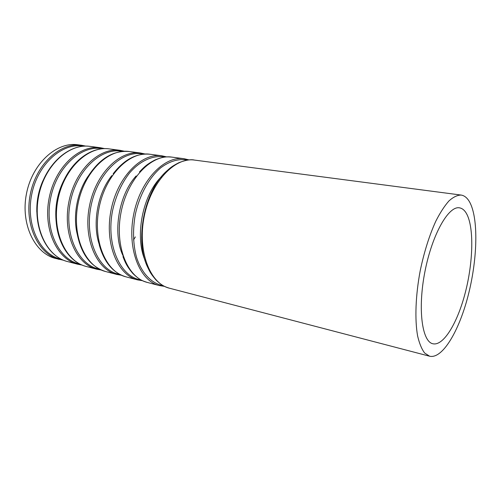 <?xml version="1.0" encoding="UTF-8"?>
<svg xmlns="http://www.w3.org/2000/svg" width="501" height="501" viewBox="0 0 501 501"><rect width="100%" height="100%" fill="white"/><g stroke="black" fill="none" stroke-linecap="round" stroke-linejoin="round"><path stroke-width="0.75" d="M59.343 259.43C38.527 254.458 24.167 224.949 30.248 194.488C36.091 163.984 60.502 142.052 81.657 145.284L77.88 144.789C56.694 141.558 32.277 163.376 26.459 193.749C20.409 224.072 34.813 253.481 55.661 258.466L63.514 260.232M133.51 239.973L135.333 236.91M466.988 214.509C464.972 210.539 462.461 208.316 459.455 207.834C448.595 205.642 432.144 234.368 424.923 271.642C417.577 308.898 421.999 341.701 432.883 343.761C443.554 346.241 457.519 322.794 465.254 292.791C473.044 262.806 474.146 228.857 466.988 214.509M470.358 203.456C467.921 198.434 464.834 195.634 461.102 195.058C457.338 195.096 453.292 197.05 448.965 200.914C444.556 205.886 440.185 212.612 435.851 221.104C429.376 235.313 424.165 251.853 420.214 270.722C415.548 295.49 414.684 319.613 417.615 335.952C419.362 343.442 421.704 349.134 424.635 353.017L429.595 356.211C442.358 359.236 458.853 331.405 467.978 296.216C477.184 261.034 478.687 220.985 470.358 203.456M461.102 195.058L194.494 160.088C174.799 156.945 150.788 182.214 144.15 216.751C137.293 251.258 150.018 283.704 169.451 288.207L429.595 356.211M194.494 160.088C191.144 159.186 186.009 160.019 179.089 162.581C170.797 166.795 169.645 168.53 166.526 171.217C144.169 190.868 134.418 240.743 147.732 267.365C149.605 271.028 150.024 273.07 156.118 280.097C162.28 285.965 165.286 286.891 169.451 288.207M161.378 176.753C142.628 194.97 134.537 236.359 145.046 260.301M187.819 160.088C178.982 158.416 169.971 160.965 160.79 167.747C148.985 177.736 139.353 195.265 135.207 215.004C132.646 230.241 133.078 244.325 136.51 257.264C141.695 273.433 151.734 283.622 163.263 285.695M189.259 159.944L184.13 158.729C164.259 155.573 140.18 180.523 133.61 214.697C126.828 248.822 139.735 281.005 159.331 285.564L164.541 286.372M184.13 158.729L171.768 157.107C151.709 153.932 127.548 178.519 121.067 212.242C114.372 245.922 127.492 277.792 147.275 282.414L159.331 285.564M136.153 175.939C118.718 194.839 112.393 233.178 122.914 255.491M165.136 157.057C153.506 154.822 140.318 160.408 129.477 173.07C121.48 183.46 115.844 195.96 112.575 210.583C105.711 244.983 120.309 277.091 141.113 279.965M166.764 156.919L161.854 155.805C141.639 152.623 117.428 176.909 111.022 210.276C104.39 243.605 117.672 275.218 137.593 279.884L142.566 280.698M161.854 155.805L150.018 154.252C129.64 151.058 105.373 174.993 99.048 207.94C92.497 240.837 105.974 272.149 126.052 276.865L137.593 279.884M111.823 175.626C97.62 193.129 92.103 223.709 99.33 244.67M143.424 154.158C122.814 149.336 97.363 172.926 90.963 206.356C84.306 239.741 98.998 271.173 119.902 274.467M145.234 154.032L140.524 153.005C120.015 149.805 95.71 173.459 89.454 206.061C82.972 238.62 96.58 269.682 116.783 274.442L121.53 275.262M140.524 153.005L129.189 151.521C108.535 148.309 84.193 171.63 78.018 203.826C71.612 235.977 85.383 266.745 105.724 271.555L116.783 274.442M88.27 176.014C77.386 191.539 72.808 214.973 77.041 233.447M122.613 151.39C101.797 146.887 76.528 169.845 70.315 202.323C63.84 234.75 78.601 265.53 99.586 269.2M124.599 151.277L120.083 150.325C99.323 147.112 74.956 170.158 68.844 202.035C62.5 233.861 76.396 264.39 96.837 269.231L101.384 270.052M120.083 150.325L109.212 148.897C88.333 145.678 63.94 168.405 57.903 199.893C51.634 231.337 65.675 261.578 86.235 266.457L96.837 269.231M65.355 177.467C57.383 191.833 54.384 207.17 56.362 223.477M102.655 148.741C81.669 144.52 56.6 166.883 50.563 198.459C44.27 229.984 59.062 260.138 80.097 264.14M104.815 148.64L100.476 147.751C79.502 144.526 55.097 167.002 49.123 198.177C42.917 229.308 57.064 259.318 77.711 264.227L82.058 265.042M100.476 147.751L90.048 146.386C68.969 143.154 44.551 165.324 38.652 196.129C32.521 226.89 46.787 256.625 67.529 261.566L77.711 264.227M42.917 180.773C38.546 190.712 36.517 201.108 36.823 211.961M83.492 146.198C62.374 142.24 37.525 164.034 31.651 194.764C25.52 225.437 40.331 254.99 61.391 259.274M139.491 171.906C143.637 167.559 146.424 164.416 155.066 159.944C163.777 156.387 167.09 156.757 171.768 157.107M122.939 256.55C125.144 262.136 126.546 266.094 132.865 273.496C139.604 280.072 142.804 280.973 147.275 282.414M113.157 173.778C124.248 159.468 136.535 152.962 150.018 154.252M99.254 244.895C104.139 262.33 113.076 272.989 126.052 276.865M87.343 177.554C99.098 158.842 113.044 150.162 129.189 151.521M76.766 231.675C80.605 253.437 90.255 266.726 105.724 271.555M61.46 186.04C70.647 161.629 91.076 146.229 109.212 148.897M55.98 214.065C55.298 240.142 68.424 262.104 86.235 266.457M90.048 146.386C68.268 143.261 44.176 165.555 38.289 196.06C32.258 226.527 46.18 256.261 67.529 261.566M81.657 145.284L85.828 146.11"/></g></svg>
